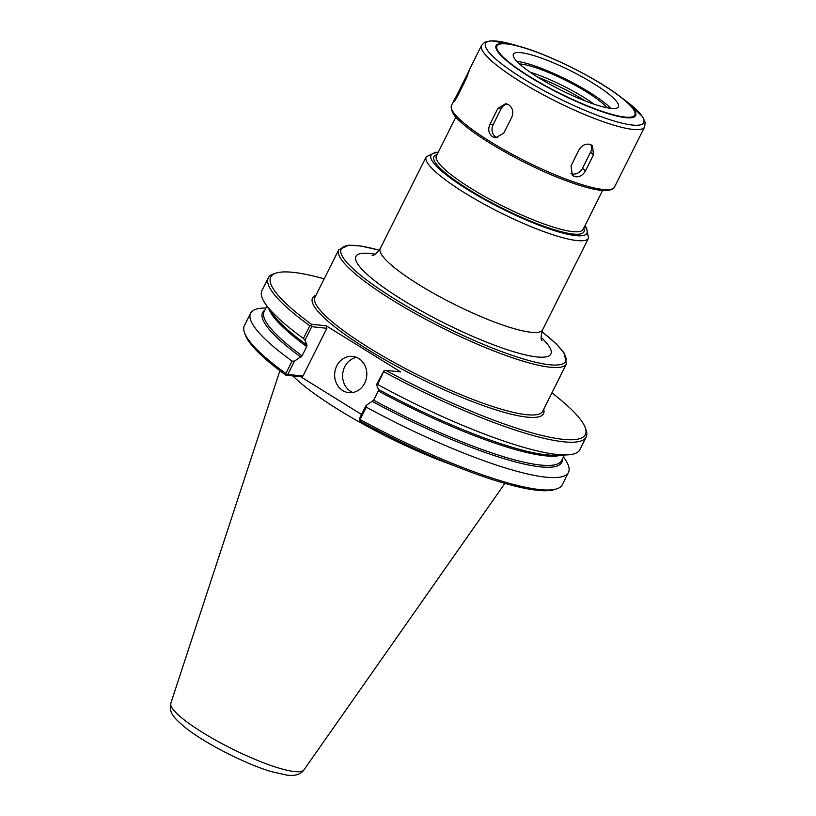<?xml version="1.0" encoding="UTF-8"?>
<svg xmlns="http://www.w3.org/2000/svg" width="816" height="816" viewBox="0 0 816 816"><rect width="100%" height="100%" fill="white"/><g stroke="black" fill="none" stroke-linecap="round" stroke-linejoin="round"><path stroke-width="1.22" d="M376.502 384.622L377.665 384.499L384.05 370.637L376.502 384.622L378.542 389.507L378.298 390.946L373.667 400.197L366.047 405.501L359.387 418.792L360.254 421.291A175.93 32.395 26.6 0 0 554.329 489.61L556.706 488.866A177.755 32.722 26.6 0 0 562.265 484.796L568.466 472.403A177.755 32.722 26.6 0 0 564.621 458.602L563.458 456.95M361.549 414.487L300.757 376.798L285.896 375.197A175.93 32.395 26.6 0 1 245.279 334.856L244.453 332.51A177.755 32.722 26.6 0 0 285.855 373.524L286.447 374.748L285.896 375.197M359.356 419.954L360.101 419.557A177.755 32.722 26.6 0 0 556.706 488.866M360.101 419.557L366.313 407.164A177.755 32.722 26.6 0 0 568.466 472.403M377.665 384.499A177.755 32.722 26.6 0 0 566.467 454.92A177.755 32.722 26.6 0 0 579.819 449.738L586.174 437.029A177.755 32.722 26.6 0 0 586.112 430.144L585.286 427.798A175.93 32.395 26.6 0 0 551.912 392.873M384.05 370.637L385.774 370.321A175.93 32.395 26.6 0 0 585.286 427.798M384.02 371.8A177.755 32.722 26.6 0 0 586.174 437.029M324.187 278.837A175.93 32.395 26.6 0 0 276.236 273.034A175.93 32.395 26.6 0 0 311.416 324.227L311.141 325.441L309.774 325.768L303.409 338.467L304.929 340.262L311.743 326.665L326.869 328.297L302.95 376.064L300.757 376.798M385.774 370.321L400.636 371.923L326.278 325.829L311.416 324.227M276.236 273.034L273.86 273.778A177.755 32.722 26.6 0 0 268.301 277.858A177.755 32.722 26.6 0 0 309.774 325.768M265.965 307.979L263.945 308.03A177.755 32.722 26.6 0 0 250.594 313.222A177.755 32.722 26.6 0 0 292.057 361.131L285.855 373.524M302.95 376.064L287.824 374.432L294.474 361.141L292.057 361.131M294.474 361.141L302.093 355.837L306.724 346.586L306.979 345.148L304.929 340.262M287.824 374.432L286.447 374.748M250.594 313.222L244.382 325.615A177.755 32.722 26.6 0 0 244.453 332.51M311.743 326.665L311.141 325.441M268.301 277.858L261.946 290.557A177.755 32.722 26.6 0 0 265.781 304.358A177.755 32.722 26.6 0 0 303.409 338.467M326.278 325.829L326.869 328.297M366.313 407.164L366.047 405.501M356.592 357.388A18.227 16.065 -83.8 0 0 342.904 372.31A18.227 16.065 -83.8 0 0 350.666 391.394A18.227 16.065 -83.8 0 0 352.808 392.496M342.7 390.538A18.227 16.065 96.2 0 1 335.458 369.22A18.227 16.065 96.2 0 1 352.675 356.388A18.227 16.065 96.2 0 1 358.744 358.489A18.227 16.065 96.2 0 1 365.986 379.797A18.227 16.065 96.2 0 1 348.769 392.639A18.227 16.065 96.2 0 1 342.7 390.538M292.944 375.952A127.612 23.491 26.6 0 0 338.018 409.418A127.612 23.491 26.6 0 0 453.461 465.385M469.659 69.595L465.834 79.57L457.807 95.584C455.246 100.276 453.849 102.296 453.604 101.633L469.659 69.595M614.53 187.017C614.887 186.007 614.805 189.965 606.115 190.638L601.188 190.393C591.671 189.292 578.779 185.609 562.52 179.336C525.065 165.056 477.707 138.292 460.061 121.339C454.135 116.688 451.207 111.568 451.279 105.958L451.513 105.386A91.157 16.779 26.6 0 0 490.192 141.586A91.157 16.779 26.6 0 0 602.779 189.445A91.157 16.779 26.6 0 0 614.53 187.017L644.589 126.99A91.157 16.779 26.6 0 1 632.839 129.407A91.157 16.779 26.6 0 1 520.251 81.549A91.157 16.779 26.6 0 1 481.573 45.359L469.016 70.451M590.468 144.483L592.538 145.707L593.456 154.887L585.439 170.911C582.634 175.675 578.972 177.551 574.423 176.531L572.312 175.277L571.047 165.781L579.064 149.756C581.992 145.105 585.796 143.351 590.468 144.483M590.753 144.595A9.119 7.456 -48 0 1 590.539 152.245L582.512 168.269A9.119 7.456 -48 0 1 570.986 173.594M508.654 104.734C512.713 107.845 513.774 111.955 511.826 117.086L503.809 133.11L495.669 137.833L492.599 136.772C488.672 133.681 487.764 129.581 489.855 124.46L497.872 108.446L505.645 103.683L508.654 104.734M497.403 137.812A9.119 8.038 96.2 0 1 493.068 124.807L501.085 108.783A9.119 8.038 96.2 0 1 507.307 104.071M606.971 107.753A52.867 9.731 26.6 0 0 586.429 91.841A52.867 9.731 26.6 0 0 519.517 63.954M593.966 104.152A52.867 9.731 26.6 0 0 583.705 97.288A52.867 9.731 26.6 0 0 530.186 72.216M585.521 101.082A55.784 10.271 26.6 0 0 583.787 100.001A55.784 10.271 26.6 0 0 537.703 77.143M538.336 77.53A58.701 10.812 26.6 0 0 618.406 106.794A58.701 10.812 26.6 0 0 593.497 83.487A58.701 10.812 26.6 0 0 513.427 54.223A58.701 10.812 26.6 0 0 538.336 77.53M610.694 108.334A58.701 10.812 26.6 0 0 589.172 92.137A58.701 10.812 26.6 0 0 516.814 61.333M541.946 340.496C540.641 339.385 540.855 335.825 542.609 329.837A90.79 16.718 -153.4 0 1 418.771 284.58A90.79 16.718 -153.4 0 1 380.246 248.533C376.492 253.521 373.779 255.826 372.096 255.439L372.106 255.439M375.064 254.215A109.018 20.074 26.6 0 0 369.974 253.49A109.018 20.074 26.6 0 0 402.176 299.676A109.018 20.074 26.6 0 0 519.394 353.369A109.018 20.074 26.6 0 0 541.151 337.385M541.834 331.673A125.521 23.113 -153.4 0 1 549.454 364.742A125.521 23.113 -153.4 0 1 394.424 298.84A125.521 23.113 -153.4 0 1 379.236 250.247M380.246 248.533L426.166 156.825A90.79 16.718 26.6 0 0 464.692 192.872A90.79 16.718 26.6 0 0 576.82 240.536A90.79 16.718 26.6 0 0 588.53 238.129L586.551 227.888L584.939 225.757M379.267 250.186L360.978 246.024L348.86 245.157L338.732 249.788A127.347 23.45 26.6 0 0 392.771 300.359A127.347 23.45 26.6 0 0 550.045 367.21A127.347 23.45 26.6 0 0 566.467 363.824L564.162 353.012L556.053 343.648L541.855 331.612M338.732 249.788L314.986 297.218A127.347 23.45 26.6 0 0 369.016 347.789A127.347 23.45 26.6 0 0 526.289 414.65A127.347 23.45 26.6 0 0 542.711 411.254L566.467 363.824M438.019 152.694A87.149 16.045 26.6 0 0 468.007 189.853A87.149 16.045 26.6 0 0 575.637 235.61A87.149 16.045 26.6 0 0 584.735 226.165M437.029 154.673A83.864 15.443 26.6 0 0 469.547 190.016A83.864 15.443 26.6 0 0 573.128 234.049A83.864 15.443 26.6 0 0 583.746 228.143M455.869 117.055L436.397 155.938A82.039 15.106 26.6 0 0 471.209 188.506A82.039 15.106 26.6 0 0 572.536 231.581A82.039 15.106 26.6 0 0 583.114 229.398L602.585 190.516M378.542 389.507A167.27 30.794 26.6 0 0 555.217 455.246L566.467 454.92M315.965 295.259A129.163 23.776 26.6 0 0 382.296 358.234A129.163 23.776 26.6 0 0 526.881 417.109A129.163 23.776 26.6 0 0 543.691 409.306M264.884 310.131A167.27 30.794 26.6 0 0 300.951 357.173M265.781 304.358L272.269 313.558A167.27 30.794 26.6 0 0 306.979 345.148M268.75 308.56A166.362 30.631 26.6 0 0 306.724 346.586M266.954 306.01L264.139 311.61A166.362 30.631 26.6 0 0 302.093 355.837M378.298 390.946A166.362 30.631 26.6 0 0 561.326 455.073M373.667 400.197A166.362 30.631 26.6 0 0 561.643 460.591L564.448 454.981M202.562 732.482A74.46 13.709 26.6 0 0 294.525 771.569A74.46 13.709 26.6 0 0 303.929 769.916C300.737 774.353 295.168 776.118 287.222 775.2L271.014 771.548C246.636 764.306 207.641 744.784 187.037 728.963C170.748 715.642 169.575 712.256 170.83 703.259A74.46 13.709 26.6 0 0 202.562 732.482M372.524 401.533A167.27 30.794 26.6 0 0 562.377 459.112M466.273 76.041L467.252 76.51M458.255 92.065L459.316 92.575M593.456 154.887L590.539 152.245M585.439 170.911L582.512 168.269M497.872 108.446L501.085 108.783M489.855 124.46L493.068 124.807M523.076 78.591A88.454 16.289 26.6 0 0 632.318 125.032A88.454 16.289 26.6 0 0 626.29 101.215L620.242 96.614A78.01 14.362 26.6 0 0 602.514 84.568A78.01 14.362 26.6 0 0 520.486 46.665A78.01 14.362 26.6 0 0 529.217 76.663A78.01 14.362 26.6 0 0 625.556 117.626A78.01 14.362 26.6 0 0 620.242 96.614C596.884 78.499 548.984 54.519 520.486 46.665L513.182 44.574A88.454 16.289 26.6 0 0 523.076 78.591M529.706 76.602A77.071 14.188 26.6 0 0 624.893 117.065A77.071 14.188 26.6 0 0 602.126 84.415A77.071 14.188 26.6 0 0 506.95 43.952A77.071 14.188 26.6 0 0 529.706 76.602M542.609 329.837L588.53 238.129M438.223 152.286L435.622 152.276L426.166 156.825M303.929 769.916L504.88 483.388M170.83 703.259L279.888 370.719M451.513 105.386L454.879 98.665M511.142 44.013L491.008 40.8L484.928 42.126L481.573 45.359M627.953 102.5L642.59 116.708L645.17 122.369L644.589 126.99"/></g></svg>
